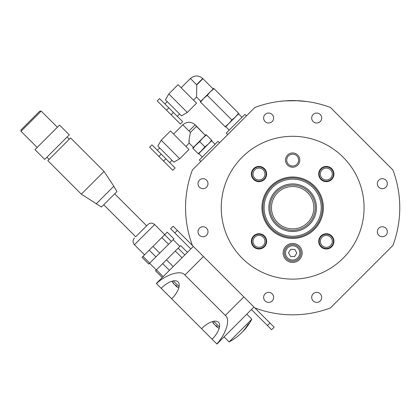 <?xml version="1.0" encoding="UTF-8"?>
<svg xmlns="http://www.w3.org/2000/svg" width="420" height="420" viewBox="0 0 420 420"><rect width="100%" height="100%" fill="white"/><g stroke="black" fill="none" stroke-linecap="round" stroke-linejoin="round"><path stroke-width="0.63" d="M292.656 262.453A9.524 9.524 0 0 0 302.18 252.929A9.524 9.524 0 0 0 292.656 243.411A9.524 9.524 0 0 0 283.138 252.929A9.524 9.524 0 0 0 292.656 262.453M326.319 181.66A7.618 7.618 0 0 0 333.937 174.043A7.618 7.618 0 0 0 326.319 166.425A7.618 7.618 0 0 0 318.707 174.043A7.618 7.618 0 0 0 326.319 181.66M326.319 248.987A7.618 7.618 0 0 0 333.937 241.369A7.618 7.618 0 0 0 326.319 233.751A7.618 7.618 0 0 0 318.707 241.369A7.618 7.618 0 0 0 326.319 248.987M258.998 248.987A7.618 7.618 0 0 0 266.611 241.369A7.618 7.618 0 0 0 258.998 233.751A7.618 7.618 0 0 0 251.381 241.369A7.618 7.618 0 0 0 258.998 248.987M258.998 181.66A7.618 7.618 0 0 0 266.611 174.043A7.618 7.618 0 0 0 258.998 166.425A7.618 7.618 0 0 0 251.381 174.043A7.618 7.618 0 0 0 258.998 181.66M292.656 136.295A71.411 71.411 0 0 0 221.251 207.706A71.411 71.411 0 0 0 292.656 279.116A71.411 71.411 0 0 0 364.067 207.706A71.411 71.411 0 0 0 292.656 136.295M292.656 177.949A29.752 29.752 0 0 0 262.904 207.706A29.752 29.752 0 0 0 292.656 237.458A29.752 29.752 0 0 0 322.413 207.706A29.752 29.752 0 0 0 292.656 177.949M292.656 179.141A28.565 28.565 0 0 0 264.096 207.706A28.565 28.565 0 0 0 292.656 236.271A28.565 28.565 0 0 0 321.221 207.706A28.565 28.565 0 0 0 292.656 179.141M292.656 231.509A23.804 23.804 0 0 0 316.459 207.706A23.804 23.804 0 0 0 292.656 183.902A23.804 23.804 0 0 0 268.858 207.706A23.804 23.804 0 0 0 292.656 231.509M292.656 230.317A22.612 22.612 0 0 0 315.273 207.706A22.612 22.612 0 0 0 292.656 185.094A22.612 22.612 0 0 0 270.044 207.706A22.612 22.612 0 0 0 292.656 230.317M291.464 154.271A5.948 5.948 0 0 0 286.829 161.291A5.948 5.948 0 0 0 293.853 165.926A5.948 5.948 0 0 0 298.489 158.907A5.948 5.948 0 0 0 291.464 154.271M294.089 167.097A7.14 7.14 0 0 1 285.663 161.532A7.14 7.14 0 0 1 291.228 153.101A7.14 7.14 0 0 1 299.654 158.666A7.14 7.14 0 0 1 294.089 167.097M288.267 260.012A8.332 8.332 0 0 1 285.579 248.54A8.332 8.332 0 0 1 297.05 245.852A8.332 8.332 0 0 1 299.738 257.324A8.332 8.332 0 0 1 288.267 260.012M296.777 253.06L294.83 249.428L290.708 249.296L288.54 252.803L290.488 256.436L294.609 256.562L296.777 253.06M206.525 235.268A4.998 4.998 0 0 0 206.525 228.197A4.998 4.998 0 0 0 199.453 228.197A4.998 4.998 0 0 0 199.453 235.268A4.998 4.998 0 0 0 206.525 235.268M206.525 187.215A4.998 4.998 0 0 0 206.525 180.143A4.998 4.998 0 0 0 199.453 180.143A4.998 4.998 0 0 0 199.453 187.215A4.998 4.998 0 0 0 206.525 187.215M320.219 300.909A4.998 4.998 0 0 0 320.219 293.837A4.998 4.998 0 0 0 313.152 293.837A4.998 4.998 0 0 0 313.152 300.909A4.998 4.998 0 0 0 320.219 300.909M272.165 300.909A4.998 4.998 0 0 0 272.165 293.837A4.998 4.998 0 0 0 265.099 293.837A4.998 4.998 0 0 0 265.099 300.909A4.998 4.998 0 0 0 272.165 300.909M385.865 187.215A4.998 4.998 0 0 0 385.865 180.143A4.998 4.998 0 0 0 378.793 180.143A4.998 4.998 0 0 0 378.793 187.215A4.998 4.998 0 0 0 385.865 187.215M385.865 235.268A4.998 4.998 0 0 0 385.865 228.197A4.998 4.998 0 0 0 378.793 228.197A4.998 4.998 0 0 0 378.793 235.268A4.998 4.998 0 0 0 385.865 235.268M272.165 121.569A4.998 4.998 0 0 0 272.165 114.502A4.998 4.998 0 0 0 265.099 114.502A4.998 4.998 0 0 0 265.099 121.569A4.998 4.998 0 0 0 272.165 121.569M320.219 121.569A4.998 4.998 0 0 0 320.219 114.502A4.998 4.998 0 0 0 313.152 114.502A4.998 4.998 0 0 0 313.152 121.569A4.998 4.998 0 0 0 320.219 121.569M192.434 245.495A107.116 107.116 0 0 1 192.434 169.916L254.867 107.478A107.116 107.116 0 0 1 330.451 107.478L392.884 169.916A107.116 107.116 0 0 1 392.884 245.495L330.451 307.933A107.116 107.116 0 0 1 254.867 307.933L177.366 230.428L174.841 232.953L170.63 228.743L173.156 226.217L177.366 230.428M297.875 100.716L284.613 100.895L279.421 101.414M286.87 100.748L292.645 100.59M295.444 100.627L306.941 101.546L299.145 100.79M227.771 134.573L226.259 133.056L244.944 114.377L246.456 115.889L244.944 114.377M200.844 161.501L199.327 159.989L218.012 141.304L219.529 142.821M193.352 246.419L156.324 283.447L161.212 288.33L161.674 287.863C164.734 284.377 174.064 278.182 178.08 281.888C181.786 285.905 175.591 295.234 172.106 298.294L171.638 298.756L201.605 328.729L202.067 328.256C205.133 324.776 214.463 318.575 218.474 322.282C222.185 326.298 215.985 335.627 212.504 338.693L212.032 339.155L216.919 344.038L253.948 307.01L246.792 314.165L251.843 319.211L229.121 341.938L224.07 336.887L216.919 344.038M201.605 328.729L212.032 339.155M161.212 288.33L171.638 298.756M165.065 274.706L165.774 273.992M156.429 283.553C166.53 274.15 181.067 269.803 184.936 275.032L203.453 256.515L243.847 296.914L225.335 315.425C230.564 319.294 226.217 333.832 216.809 343.933M225.335 315.425L184.936 275.032M173.885 283.846L173.702 283.82A11.014 7.098 22.6 0 1 173.056 282.959A11.014 7.098 22.6 0 1 172.394 281.788A12.595 3.67 2.7 0 0 172.856 282.256A11.014 7.098 67.4 0 0 174.463 284.582A11.014 3.213 2.7 0 0 175.975 285.374A12.595 8.117 67.4 0 0 176.484 285.905A12.595 8.117 67.4 0 0 177.004 286.398A11.014 3.213 87.3 0 1 176.148 286.267A11.014 7.098 67.4 0 0 177.009 286.913A14.28 14.28 0 0 0 178.799 287.926M173.292 280.875L179.093 286.676M176.122 286.083A11.014 7.098 22.6 0 1 175.387 285.506A11.014 3.213 87.3 0 1 175.035 284.933M176.033 285.432L176.148 286.267M175.387 285.506L175.497 285.164M214.279 324.24L214.095 324.214A11.014 7.098 22.6 0 1 213.454 323.353A11.014 7.098 22.6 0 1 212.788 322.187A12.595 3.67 2.7 0 0 213.255 322.649A11.014 7.098 67.4 0 0 214.856 324.98A11.014 3.213 2.7 0 0 216.374 325.768A12.595 8.117 67.4 0 0 216.878 326.298A12.595 8.117 67.4 0 0 217.397 326.792A11.014 3.213 87.3 0 1 216.541 326.666A11.014 7.098 67.4 0 0 217.408 327.306A14.28 14.28 0 0 0 219.193 328.319M213.685 321.274L219.487 327.07M216.515 326.477A11.014 7.098 22.6 0 1 215.78 325.899A11.014 3.213 87.3 0 1 215.428 325.332M216.426 325.826L216.541 326.666M215.78 325.899L215.896 325.563M103.724 204.761L135.707 236.738L147.908 224.537L146.648 225.797L114.665 193.82M142.978 256.394L149.709 263.13L148.79 264.049L142.06 257.318L167.223 232.15L173.959 238.886L171.392 241.453L164.656 234.717M152.996 246.383L159.726 253.113L168.541 244.303L161.805 237.568M168.541 244.303L171.392 241.453M149.709 263.13L155.957 256.882L149.221 250.152M155.957 256.882L159.726 253.113M187.42 252.347L180.689 245.616L178.122 248.183L184.853 254.914M182.002 257.764L175.271 251.034L166.462 259.844L173.192 266.579M175.271 251.034L178.122 248.183M169.423 270.349L162.687 263.618L156.445 269.861L163.175 276.596M162.687 263.618L166.462 259.844M162.257 277.515L155.521 270.784L156.445 269.861M113.825 186.244L116.939 191.546L101.456 207.034L81.338 194.156L104.06 171.434L113.825 186.244L96.154 203.921M104.06 171.434L70.57 137.939L50.867 157.637L47.849 160.66L81.338 194.156M59.546 125.066L34.97 149.636L44.73 159.401L69.305 134.825L59.546 125.066M21 131.292L21 129.943L39.853 111.095L41.197 111.095L21 131.292L37.16 147.446M242.12 332.209A55.367 48.332 -135 0 0 245.464 328.655A55.367 48.332 -135 0 0 249.38 323.137A54.122 26.402 -135 0 1 248.598 323.998A54.122 26.402 -135 0 1 247.737 324.781A55.367 48.332 45 0 1 238.56 335.554A55.419 55.419 0 0 1 229.121 341.938M260.29 247.175A5.948 5.948 0 0 0 264.805 240.072A5.948 5.948 0 0 0 257.702 235.557A5.948 5.948 0 0 0 253.186 242.66A5.948 5.948 0 0 0 260.29 247.175M257.444 234.397A7.14 7.14 0 0 1 265.965 239.815A7.14 7.14 0 0 1 260.547 248.335A7.14 7.14 0 0 1 252.026 242.923A7.14 7.14 0 0 1 257.444 234.397M258.452 168.116A5.948 5.948 0 0 0 253.071 174.584A5.948 5.948 0 0 0 259.539 179.97A5.948 5.948 0 0 0 264.92 173.502A5.948 5.948 0 0 0 258.452 168.116M259.644 181.151A7.14 7.14 0 0 1 251.885 174.694A7.14 7.14 0 0 1 258.347 166.929A7.14 7.14 0 0 1 266.107 173.392A7.14 7.14 0 0 1 259.644 181.151M331.375 238.229A5.948 5.948 0 0 0 323.18 236.313A5.948 5.948 0 0 0 321.269 244.508A5.948 5.948 0 0 0 329.464 246.424A5.948 5.948 0 0 0 331.375 238.229M320.255 245.138A7.14 7.14 0 0 1 322.555 235.3A7.14 7.14 0 0 1 332.388 237.599A7.14 7.14 0 0 1 330.089 247.433A7.14 7.14 0 0 1 320.255 245.138M322.975 178.962A5.948 5.948 0 0 0 331.244 177.387A5.948 5.948 0 0 0 329.663 169.118A5.948 5.948 0 0 0 321.4 170.698A5.948 5.948 0 0 0 322.975 178.962M330.335 168.137A7.14 7.14 0 0 1 332.225 178.054A7.14 7.14 0 0 1 322.308 179.949A7.14 7.14 0 0 1 320.413 170.027A7.14 7.14 0 0 1 330.335 168.137M207.816 230.438A4.998 4.998 0 0 0 199.568 228.091A4.998 4.998 0 0 0 198.161 233.027M207.816 184.973A4.998 4.998 0 0 0 204.089 178.804A4.998 4.998 0 0 0 198.161 182.385M269.923 122.866A4.998 4.998 0 0 0 273.446 116.702A4.998 4.998 0 0 0 267.335 113.206M269.929 292.546A4.998 4.998 0 0 0 264.29 299.843A4.998 4.998 0 0 0 267.341 302.201M315.394 292.546A4.998 4.998 0 0 0 316.522 302.369A4.998 4.998 0 0 0 317.982 302.201M315.389 122.866A4.998 4.998 0 0 0 321.673 118.351A4.998 4.998 0 0 0 317.977 113.206M377.501 184.968A4.998 4.998 0 0 0 383.702 188.48A4.998 4.998 0 0 0 387.156 182.385M377.501 230.438A4.998 4.998 0 0 0 383.707 236.534A4.998 4.998 0 0 0 387.156 233.021M267.414 325.526L269.934 323.001L274.144 327.206L271.619 329.731L251.422 309.535M190.827 248.945L174.841 232.953M269.934 323.001L254.867 307.933M173.156 226.217L170.63 228.743M168.798 107.83L159.542 98.574L157.227 100.889L171.113 114.776L173.428 112.46L168.798 107.83L166.488 110.145M179.603 114.004L177.287 116.319M167.26 101.661L164.945 103.976M187.315 112.46L181.445 115.847L165.412 99.813L168.798 93.944L178.059 84.688L196.571 103.205L187.315 112.46L168.798 93.944M229.204 130.111L225.734 126.641M241.994 117.322L238.523 113.852M200.818 101.273L196.571 97.031L193.489 100.117L196.571 97.031L196.739 84.856C200.802 80.966 202.802 78.855 202.745 78.519L213.161 88.93M190.402 78.519C194.513 75.138 198.629 75.138 202.745 78.519C198.629 75.138 194.513 75.138 190.402 78.519C194.513 75.138 198.629 75.138 202.745 78.519L196.571 84.688L190.402 78.519L181.146 87.775M173.428 112.46L182.684 121.716L180.374 124.031L171.113 114.776M228.764 123.611L225.398 126.977L225.115 126.698L228.764 123.611L235.494 116.881L231.851 119.968L228.764 123.611M238.859 113.51L235.494 116.881L238.581 113.232L235.494 116.881L238.581 113.232L238.859 113.51M200.534 102.113L203.621 98.469L200.256 101.834L225.115 126.698M207.265 95.382L210.352 91.739L203.621 98.469L207.265 95.382L231.851 119.968M214.001 88.652L213.717 88.368L210.352 91.739L214.001 88.652L238.581 113.232M201.789 79.811L202.892 78.708L201.789 79.811M163.537 161.059L165.853 158.744L175.109 168L172.798 170.315L163.537 161.059L149.651 147.173L151.966 144.858L161.222 154.119L158.912 156.429M211.591 140.779L215.066 144.249L211.591 140.779L198.802 153.568L202.272 157.043M188.995 149.489L179.739 158.744L173.87 162.136L157.836 146.097L161.222 140.233L170.483 130.972L188.995 149.489L179.739 158.744L161.222 140.233L170.483 130.972L161.222 140.233M189.205 140.863L189.189 141.719M185.913 146.402L189.163 143.147C188.753 141.697 189.173 138.117 190.428 132.405L196.429 126.399L205.417 135.387L202.776 138.023L206.425 134.935L211.649 140.159L208.561 143.808L204.918 146.895L198.466 153.904L198.188 153.626L201.831 150.538M189.163 143.147L193.41 147.389L199.689 141.666L204.918 146.895M165.853 158.744L161.222 154.119M211.649 140.159L211.927 140.443L208.561 143.808L211.649 140.159L208.561 143.808M192.959 148.402L196.046 144.753L192.68 148.118L198.188 153.626M199.689 141.666L202.776 138.023L196.046 144.753M206.425 134.935L206.141 134.657L202.776 138.023M189.184 142.065L189.194 141.367M190.428 132.405L188.995 130.972L195.169 124.803L205.417 135.387M292.656 176.999A30.707 30.707 0 0 1 323.363 207.706A30.707 30.707 0 0 1 292.656 238.413A30.707 30.707 0 0 1 261.954 207.706A30.707 30.707 0 0 1 292.656 176.999M292.656 228.89A21.184 21.184 0 0 0 313.845 207.706A21.184 21.184 0 0 0 292.656 186.522A21.184 21.184 0 0 0 271.472 207.706A21.184 21.184 0 0 0 292.656 228.89M296.42 246.86A7.14 7.14 0 0 0 286.592 249.17A7.14 7.14 0 0 0 288.897 258.998A7.14 7.14 0 0 0 298.725 256.694A7.14 7.14 0 0 0 296.42 246.86M164.74 234.633L154.639 224.537L134.442 244.734C132.599 242.492 132.599 240.245 134.442 238.004M188.995 130.972L182.826 124.803C186.937 121.422 191.053 121.422 195.169 124.803L195.169 124.803C191.053 121.422 186.937 121.422 182.826 124.803C186.937 121.422 191.053 121.422 195.169 124.803L195.174 124.808M172.042 281.169A14.28 14.28 0 0 0 173.056 282.959M212.436 321.568A14.28 14.28 0 0 0 213.454 323.353M156.324 269.981L149.594 263.251M144.543 254.835L134.442 244.734M179.886 246.419L173.156 239.684M154.639 224.537C152.397 222.689 150.155 222.689 147.908 224.537M67.116 137.015L69.305 139.204M41.197 111.095L57.356 127.249M46.919 157.211L49.109 159.401M245.464 328.655A55.419 55.419 0 0 0 251.843 319.211M169.712 162.603L172.027 160.288M157.369 150.26L159.684 147.945L157.369 150.26M173.57 134.059L182.826 124.803M149.651 147.173L151.966 144.858"/></g></svg>
